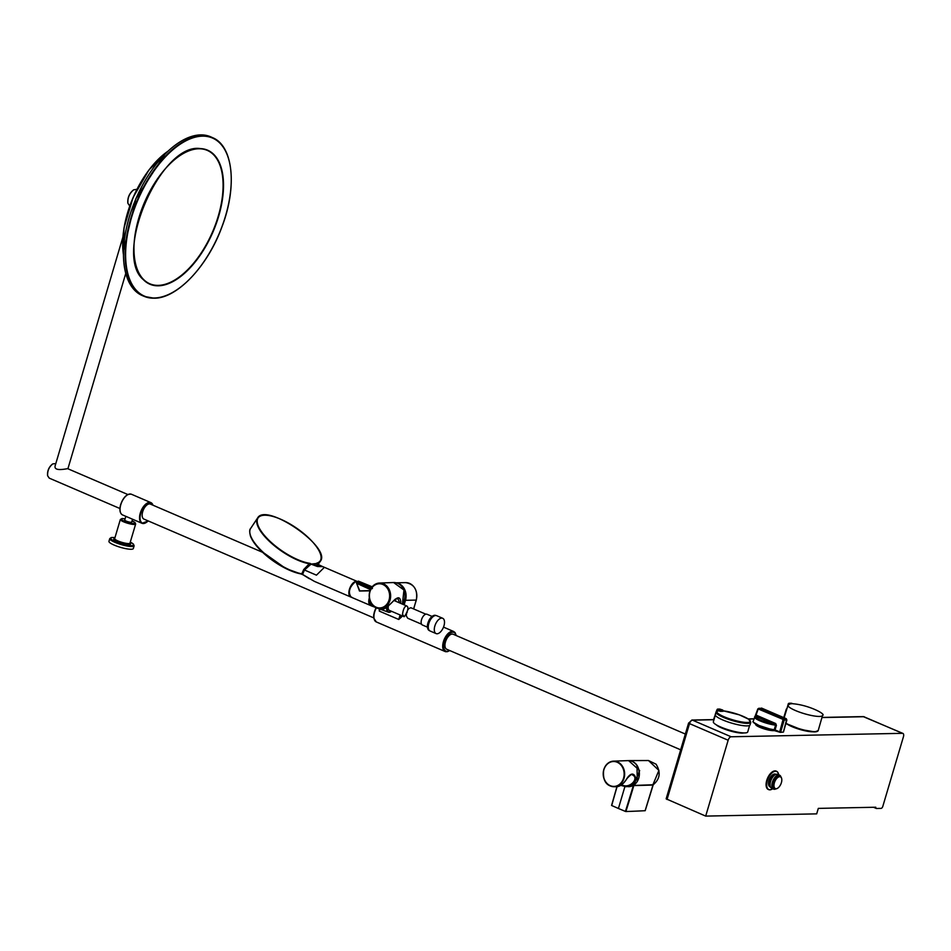 <?xml version="1.0" encoding="UTF-8"?>
<svg xmlns="http://www.w3.org/2000/svg" width="951" height="951" viewBox="0 0 951 951"><rect width="100%" height="100%" fill="white"/><g stroke="black" fill="none" stroke-linecap="round" stroke-linejoin="round"><path stroke-width="1.43" d="M624.878 786.667L618.423 808.481L625.425 811.429A1486.96 1245.025 -91.2 0 0 633.342 785.49L633.735 784.967M617.044 786.739A1486.96 1245.025 -91.2 0 0 611.707 805.521L618.423 808.481M637.301 781.449L636.98 765.519M611.624 805.402L611.624 805.402A1487.316 1245.323 88.8 0 1 616.926 786.739L611.564 805.426M625.901 811.536A1487.043 299.684 16.2 0 0 645.135 810.704L652.968 785.062L633.818 785.597A1487.316 1245.323 88.8 0 1 625.901 811.536L625.425 811.429M652.992 784.563L658.9 770.429L648.487 760.527L656.071 764.2C660.969 772.224 660.018 779.071 653.242 784.73L645.194 810.68M628.587 760.622L639.666 770.56L633.806 785.086M653.206 784.741L633.342 785.49M628.04 760.622L613.526 761.145C608.699 761.608 605.418 764.509 603.695 769.835C602.161 783.933 609.341 786.382 614.037 786.75A12.803 10.723 88.8 0 1 603.207 774.162A12.803 10.723 88.8 0 1 613.526 761.145A12.803 10.723 88.8 0 1 624.034 778.298A12.803 10.723 88.8 0 1 614.037 786.75L616.759 786.739C620.528 786.299 623.963 783.469 627.054 778.251L627.993 776.967C631.523 772.794 634.139 773.175 635.85 778.12C635.482 783.374 632.177 786.227 625.924 786.703L620.825 785.383L628.563 786.691A13.041 10.913 -91.2 0 0 638.751 778.084A13.041 10.913 -91.2 0 0 628.04 760.622C633.318 760.693 640.796 764.342 638.81 778.061C636.944 783.493 633.532 786.37 628.563 786.691M621.728 784.753C629.348 789.508 639.833 778.156 632.415 774.934L632.415 774.934C632.558 773.389 630.763 774.554 627.066 778.441C623.797 783.672 620.361 786.441 616.759 786.739M776.349 771.202A9.986 5.1 113.3 0 0 776.147 771.106A9.986 5.1 113.3 0 0 767.516 778.263A9.986 5.1 113.3 0 0 768.265 789.449A9.986 5.1 113.3 0 0 768.467 789.532M778.584 774.352A9.986 5.1 113.3 0 0 778.572 774.28A9.986 5.1 113.3 0 0 776.563 771.285A9.986 5.1 113.3 0 0 767.933 778.441A9.986 5.1 113.3 0 0 768.681 789.627A9.986 5.1 113.3 0 0 772.236 789.033A9.986 5.1 113.3 0 0 772.295 788.985M778.667 774.78A9.843 5.028 113.3 0 0 778.607 774.423A9.843 5.028 113.3 0 0 771.915 772.973A9.843 5.028 113.3 0 0 766.696 785.098A9.843 5.028 113.3 0 0 772.355 788.95A9.843 5.028 113.3 0 0 772.664 788.759M780.985 777.05A7.608 3.887 113.3 0 0 779.535 775.148L777.728 774.376A7.608 3.887 113.3 0 0 775.017 774.827L774.126 775.386A6.538 3.34 113.3 0 0 769.977 785.039L770.191 786.073A7.608 3.887 113.3 0 0 771.725 788.355L773.532 789.128A7.608 3.887 113.3 0 0 775.909 788.866M775.017 774.827A7.608 3.887 113.3 0 0 770.191 786.073M779.535 775.148A7.608 3.887 113.3 0 0 772.961 780.605A7.608 3.887 113.3 0 0 773.532 789.128M780.129 776.503A6.609 3.376 113.3 0 0 779.927 776.408A6.609 3.376 113.3 0 0 774.221 781.14A6.609 3.376 113.3 0 0 774.708 788.545A6.609 3.376 113.3 0 0 774.922 788.617M781.686 778.667A6.609 3.376 113.3 0 0 781.663 778.56A6.609 3.376 113.3 0 0 780.331 776.575A6.609 3.376 113.3 0 0 774.613 781.318A6.609 3.376 113.3 0 0 775.113 788.724A6.609 3.376 113.3 0 0 777.466 788.32A6.609 3.376 113.3 0 0 777.561 788.26M779.606 786.299A6.384 3.269 113.3 0 0 781.71 778.774A6.384 3.269 113.3 0 0 777.359 777.823A6.384 3.269 113.3 0 0 773.971 785.704A6.384 3.269 113.3 0 0 777.645 788.213A6.384 3.269 113.3 0 0 779.606 786.299M436.105 633.592L430.09 631A8.333 4.256 -66.7 0 1 429.472 621.669A8.333 4.256 -66.7 0 1 436.675 615.701L442.69 618.281A8.333 4.256 -66.7 0 1 444.497 621.716A8.333 4.256 -66.7 0 1 441.751 630.418A8.333 4.256 -66.7 0 1 436.105 633.592A8.333 4.256 -66.7 0 1 435.487 624.26A8.333 4.256 -66.7 0 1 442.69 618.281M431.992 616.391L427.023 614.251A5.849 2.984 113.3 0 0 421.971 618.447A5.849 2.984 113.3 0 0 422.399 624.997L427.379 627.137M425.858 614.191L410.998 607.796C408.3 608.069 406.731 610.768 406.291 615.903L407.729 618.245L421.566 624.201M114.976 537.612A11.983 2.33 16.5 0 0 114.286 541.071A11.983 2.33 16.5 0 0 131.607 545.612A11.983 2.33 16.5 0 0 130.299 542.141L133.425 544.091L134.127 545.826L133.318 548.561A12.708 2.473 -163.5 0 1 131.167 549.262A12.708 2.473 -163.5 0 1 117.163 546.254A12.708 2.473 -163.5 0 1 108.949 541.345L109.757 538.611L111.291 537.541L114.988 537.588M132.546 519.222L131.69 522.087A3.626 0.701 -163.5 0 1 129.776 522.158A3.626 0.701 -163.5 0 1 126.281 521.112A3.626 0.701 -163.5 0 1 124.736 520.019L125.829 516.334L142.008 523.3A11.257 5.754 -66.7 0 1 140.296 513.076A11.257 5.754 -66.7 0 1 150.888 502.615A11.257 5.754 -66.7 0 1 152.956 505.195M262.571 552.305L150.377 504.089A8.167 4.173 113.3 0 0 149.426 503.911A8.167 4.173 113.3 0 0 142.983 510.806A8.167 4.173 113.3 0 0 143.934 519.091L373.719 617.877M685.338 734.041L453.175 634.246A8.167 4.173 113.3 0 0 452.224 634.067A8.167 4.173 113.3 0 0 445.781 640.962A8.167 4.173 113.3 0 0 446.732 649.26L680.666 749.816M402.297 615.915A10.889 5.563 113.3 0 0 401.524 616.997L398.754 619.47L379.306 611.113L379.247 608.806M401.524 616.997L400.728 616.391L398.814 619.303L400.098 614.976M379.925 609.056L379.366 610.946L379.58 609.02M402.321 604.075A13.041 10.913 -91.2 0 0 403.818 589.953A13.041 10.913 -91.2 0 0 393.595 582.535L379.508 583.034C374.718 583.498 371.449 586.327 369.677 591.534C367.989 605.846 375.3 608.271 380.031 608.652A12.815 10.723 88.8 0 1 369.796 591.498A12.815 10.723 88.8 0 1 379.508 583.034A12.815 10.723 88.8 0 1 390.029 600.188A12.815 10.723 88.8 0 1 380.031 608.652L382.468 608.64C389.755 608.723 399.028 589.786 400.811 601.805L400.537 603.303M399.67 602.934L397.934 598.631L395.283 599.142C393.571 600.759 384.038 611.172 382.468 608.64M55.812 463.565L52.792 463.886C49.012 466.977 47.3 470.959 47.657 475.821L49.25 478.139L119.933 508.523M127.85 494.532L67.687 468.677C65.714 468.831 52.84 471.981 55.324 465.229L122.857 237.239M133.509 189.95L133.283 190.093C129.336 193.41 127.517 197.653 127.814 202.801L127.862 203.062M136.92 189.308L133.746 189.796C129.467 193.303 127.517 197.82 127.921 203.336L129.752 205.987M52.555 464.04L52.329 464.183C48.893 467.084 47.3 470.793 47.55 475.286L47.609 475.559M174.544 291.315A86.398 44.162 -66.7 0 1 154.11 298.186A86.398 44.162 -66.7 0 1 144.481 296.486L142.793 295.797A86.434 44.174 -66.7 0 1 132.153 208.317A86.434 44.174 -66.7 0 1 200.59 134.899A86.434 44.174 -66.7 0 1 211.063 136.98L212.727 137.729A86.398 44.162 -66.7 0 1 229.666 163.096M158.413 285.811A72.977 37.303 -66.7 0 1 154.371 183.543A72.977 37.303 -66.7 0 1 223.461 182.152A72.977 37.303 -66.7 0 1 158.413 285.811M170.883 162.918A72.609 37.113 -66.7 0 1 202.266 148.986A72.609 37.113 -66.7 0 1 218.219 216.281A72.609 37.113 -66.7 0 1 158.294 285.371A72.609 37.113 -66.7 0 1 145.444 281.151A72.609 37.113 -66.7 0 1 133.972 248.793M154.49 297.984A86.054 43.984 113.3 0 0 231.188 175.757A86.054 43.984 113.3 0 0 149.711 177.397A86.054 43.984 113.3 0 0 154.49 297.984M787.868 724.579A15.608 3.031 16.5 0 0 812.439 731.794M716.246 724.793A15.252 2.96 16.5 0 0 727.979 730.297A15.252 2.96 16.5 0 0 742.327 733.078A15.252 2.96 16.5 0 0 743.837 732.924M755.688 724.234L755.665 724.317A10.164 1.973 16.5 0 0 762.226 728.24A10.164 1.973 16.5 0 0 773.436 730.653A10.164 1.973 16.5 0 0 775.077 730.237M713.488 719.741L692.506 720.169L731.153 736.775L902.475 733.328L863.829 716.721L821.949 717.565M731.153 736.775A3.626 1.854 113.3 0 0 728.157 740.235L705.69 816.101L816.683 813.866L818.312 808.386L875.788 807.233A2.175 1.117 113.3 0 0 876.251 808.445A2.175 1.117 113.3 0 0 876.513 808.493L881.03 808.398A2.175 1.117 113.3 0 0 882.825 806.329L903.45 736.704A3.626 1.854 113.3 0 0 902.903 733.411A3.626 1.854 113.3 0 0 902.475 733.328M705.69 816.101L666.14 798.84L688.619 722.974L689.511 723.616L667.043 799.482M715.223 714.843L713.797 720.323M749.602 725.411L747.736 731.925A17.926 3.483 -163.5 0 1 729.56 730.178A17.926 3.483 -163.5 0 1 713.357 721.75L715.342 715.259M713.428 720.062L717.411 709.149A228.311 191.543 89.7 0 1 720.287 710.1L720.703 711.039L719.955 710.516A227.883 191.175 -90.3 0 0 717.09 709.565L716.186 711.705M723.152 710.896L722.712 710.04A228.311 190.771 -92 0 0 719.836 709.101L719.146 709.541M713.381 720.085L717.09 709.565M719.919 709.125L717.411 709.149A19.412 3.768 16.5 0 1 719.836 709.101L722.712 710.04A227.812 116.426 -66.7 0 0 720.287 710.1L719.955 710.516M722.974 711.182L722.808 710.088M723.093 711.3A226.778 115.903 113.3 0 0 720.62 711.348L720.038 711.229A227.218 190.628 -90.3 0 0 718.504 710.718A17.463 3.388 16.5 0 0 732.294 719.693A17.463 3.388 16.5 0 0 749.65 720.085A17.463 3.388 16.5 0 0 723.224 710.825L739.26 714.831L748.52 719.146L750.779 722.368A18.128 3.519 -163.5 0 1 732.401 720.596A18.128 3.519 -163.5 0 1 716.02 712.073L715.247 714.581A18.152 3.531 16.5 0 0 731.652 723.117A18.152 3.531 16.5 0 0 750.054 724.888L750.779 722.368M717.767 711.17L718.504 710.718M783.374 732.092L786.572 719.812L784.171 720.109L780.64 732.151A20.34 3.947 16.5 0 0 783.374 732.092L780.272 732.365L760.978 726.623L753.43 722.237M773.912 729.916L775.16 730.261M776.408 725.375L755.629 716.281L756.485 715.271L775.707 723.545L776.408 725.375L775.065 729.916A1548.05 300.682 16.5 0 0 779.725 731.913L783.077 719.42L757.923 708.84L759.112 708.198L783.636 718.73L786.215 718.683L761.703 708.15L758.553 708.875M755.831 715.937L756.271 715.223L755.831 715.937M761.573 708.103L757.864 708.875L753.168 721.44A13.445 2.615 16.5 0 0 760.182 726.017A13.445 2.615 16.5 0 0 774.233 729.69L775.576 725.149A13.409 2.603 -163.5 0 1 761.561 721.488A13.409 2.603 -163.5 0 1 754.559 716.911M761.703 708.15L760.598 708.792M786.786 720.062L786.215 718.683L786.869 720.026L783.458 732.056L780.272 732.365M783.077 719.42L783.636 718.73L784.171 720.109L783.267 719.883M786.334 718.742L761.763 708.162M758.161 709.089L755.629 716.281L758.161 709.089M756.485 715.271L755.938 715.972A12.732 2.473 16.5 0 0 760.622 720.18A12.732 2.473 16.5 0 0 775.077 724.21L775.707 723.545M788.296 703.823L787.036 708.317M789.58 703.99L792.278 703.526A253.014 212.846 -91.8 0 0 791.41 703.241L790.899 703.704M791.446 703.811L791.41 703.241A19.365 3.756 16.5 0 0 789.199 703.276L788.272 703.752L789.199 703.276A253.014 208.614 90.1 0 1 790.043 703.562M789.128 704.132A252.277 208.007 -89.9 0 0 788.438 703.906L788.45 703.859M788.117 704.964L786.952 708.566M786.739 709.268L784.004 716.792L786.322 709.077M320.796 555.218A38.123 13.623 -145.3 0 1 320.273 561.375A38.123 13.623 -145.3 0 1 316.766 563.67L316.481 563.503A38.123 13.623 -145.3 0 1 316.386 563.527L311.25 564.062L322.187 566.641L316.79 563.955L316.695 563.158A37.755 13.492 34.7 0 0 293.003 525.784A37.755 13.492 34.7 0 0 258.482 526.474A37.755 13.492 34.7 0 0 309.705 563.301L310.597 563.622L309.717 563.812A38.123 13.623 -145.3 0 1 271.867 543.603A38.123 13.623 -145.3 0 1 257.614 517.962A38.123 13.623 -145.3 0 1 263.177 515.311M309.705 563.301L303.702 569.542L304.463 570.006L302.561 574.416L314.412 581.382L350.705 596.978A8.416 4.303 -66.7 0 1 350.039 587.623A8.416 4.303 -66.7 0 1 357.279 581.465L322.781 566.63L317.444 566.523L311.06 564.145L304.463 570.006L316.457 575.165L324.386 567.331M316.719 563.836L316.695 563.158M317.896 564.751L320.273 561.375C332.172 547.788 266.149 502.045 257.614 517.962L250.6 528.518A37.874 13.528 34.7 0 0 264.699 553.672A37.874 13.528 34.7 0 0 301.8 573.798L303.702 569.542M322.651 566.606L316.635 563.717M301.098 573.94L302.668 574.582L301.098 573.94A37.244 13.302 -145.3 0 1 269.062 557.845A37.244 13.302 -145.3 0 1 250.054 533.998M311.25 564.062L310.525 563.895M309.313 578.695L302.668 574.582M355.543 581.774A8.262 4.22 113.3 0 0 355.317 581.857A8.262 4.22 113.3 0 0 350.313 587.849A8.262 4.22 113.3 0 0 349.647 595.481M369.903 590.844L359.49 591.035L356.447 582.856L370.545 589.323M370.415 589.572L356.625 583.296L359.763 590.868L369.975 590.63M356.803 583.07L356.744 582.048M372.162 588.705L356.863 582.131L356.566 583.248M372.174 586.803L358.42 581.132L357.065 581.703L372.447 588.312M372.198 586.779L358.242 581.168M356.447 582.856L358.479 581.132M404.092 616.688L402.523 614.275C403.212 609.246 404.544 606.441 406.529 605.882C410.713 607.523 403.997 617.52 404.092 616.688L389.375 610.364A5.444 2.782 -66.7 0 1 388.198 608.117A5.444 2.782 -66.7 0 1 388.365 606.132M623.559 778.18A12.446 10.413 -91.2 0 0 611.814 761.703A12.446 10.413 -91.2 0 0 605.811 781.972A12.446 10.413 -91.2 0 0 623.559 778.18M775.861 774.411A6.895 3.531 113.3 0 0 769.49 779.119A6.895 3.531 113.3 0 0 770.465 786.976M775.469 774.578A6.538 3.34 113.3 0 0 769.953 779.309A6.538 3.34 113.3 0 0 770.31 786.572M427.593 627.874A7.846 4.006 -66.7 0 1 432.681 616.034M435.938 615.523L435.76 615.44A8.202 4.196 113.3 0 0 428.663 621.324A8.202 4.196 113.3 0 0 429.281 630.525L429.46 630.596M114.679 538.718L114.691 538.587A7.988 1.545 16.5 0 0 119.85 541.678A7.988 1.545 16.5 0 0 128.658 543.568A7.988 1.545 16.5 0 0 130.002 543.128A8.714 1.688 -163.5 0 1 129.027 544.495A8.714 1.688 -163.5 0 1 117.865 541.844A8.714 1.688 -163.5 0 1 114.679 538.623M122.477 518.592A7.263 1.415 16.5 0 0 124.296 521.148A7.263 1.415 16.5 0 0 134.008 523.514A7.263 1.415 16.5 0 0 132.046 520.91L135.018 522.527L135.672 524.001A7.988 1.545 -163.5 0 1 134.317 524.453A7.988 1.545 -163.5 0 1 125.52 522.551A7.988 1.545 -163.5 0 1 120.349 519.472L122.263 518.545L125.08 518.83A7.263 1.415 16.5 0 0 122.477 518.592M134.127 545.826A12.708 2.473 -163.5 0 1 131.975 546.54A12.708 2.473 -163.5 0 1 117.972 543.52A12.708 2.473 -163.5 0 1 109.757 538.611M122.513 514.919C119.862 513.314 119.244 509.879 120.658 504.589C123.416 497.064 126.994 493.617 131.404 494.235A11.257 5.754 113.3 0 0 120.801 504.696A11.257 5.754 113.3 0 0 122.513 514.919L125.912 516.381M146.169 522.527A11.257 5.754 -66.7 0 1 142.008 523.3L148.237 520.946M120.206 511.365A10.889 5.563 -66.7 0 1 120.718 504.577A10.889 5.563 -66.7 0 1 127.232 495.007M152.885 505.159A10.889 5.563 113.3 0 0 146.977 503.84A10.889 5.563 113.3 0 0 140.784 513.195A10.889 5.563 113.3 0 0 141.449 522.396A10.889 5.563 113.3 0 0 148.166 520.91M446.34 651.744A10.889 5.563 -66.7 0 1 445.08 651.506A10.889 5.563 -66.7 0 1 444.272 639.31A10.889 5.563 -66.7 0 1 453.686 631.5L443.511 627.125M376.346 607.915A10.889 5.563 113.3 0 0 376.275 621.93L445.08 651.506L447.422 651.685L449.787 650.567M407.29 612.218A10.889 5.563 113.3 0 0 406.695 612.385M374.016 618.305A10.164 5.195 -66.7 0 1 376.12 607.82M456.016 635.47A10.164 5.195 113.3 0 0 446.09 637.848A10.164 5.195 113.3 0 0 447.125 651.316A10.164 5.195 113.3 0 0 449.573 650.472M379.306 611.113L398.754 619.47M403.212 604.456L404.52 600.057A12.315 10.306 -91.2 0 0 404.853 593.246M396.936 583.011A13.041 10.925 88.8 0 1 405.483 600.307L416.205 600.081A13.041 10.925 -91.2 0 0 405.649 582.618C414.303 584.152 417.869 589.953 416.324 600.045L413.59 608.913M404.52 600.057L405.483 600.307L404.139 604.86M401.025 615.368L400.728 616.391A11.614 5.932 -66.7 0 1 401.346 615.511M416.241 599.95L413.685 608.961M369.975 591.748A12.09 10.116 -91.2 0 0 381.375 607.748A12.09 10.116 -91.2 0 0 387.2 588.063A12.09 10.116 -91.2 0 0 369.975 591.748M123.475 254.832A72.597 37.101 -66.7 0 1 168.054 151.138M144.481 296.486A86.398 44.162 -66.7 0 1 137.61 199.484A86.398 44.162 -66.7 0 1 212.727 137.729C233.304 146.109 237.346 187.169 221.856 227.111C207.615 266.268 177.041 298.531 154.217 298.21L144.481 296.486M167.982 151.209A72.954 37.291 113.3 0 0 123.475 254.737M753.941 718.932L748.378 719.039M728.157 740.235L689.511 723.616A3.626 1.854 113.3 0 1 692.506 720.169A2.175 1.819 88.8 0 0 691.864 720.038L688.988 722.855M864.602 717.054A3.626 1.854 113.3 0 0 864.257 716.804A3.626 1.854 113.3 0 0 863.829 716.721A2.175 1.819 88.8 0 0 863.187 716.59L821.985 717.423M723.033 711.3L723.129 710.991A227.087 116.058 113.3 0 0 720.703 711.039L720.608 711.348M779.82 732.246L756.437 724.65C753.406 722.582 752.324 721.512 753.168 721.44M785.895 723.438A17.784 3.459 16.5 0 0 814.65 731.866A17.784 3.459 16.5 0 0 817.396 731.319M785.966 723.212A18.152 3.531 16.5 0 0 815.031 731.652A18.152 3.531 16.5 0 0 818.181 730.641L814.745 731.89L801.194 729.583L785.895 723.461M793.503 703.811L793.598 703.811C809.598 705.345 826.55 714.439 822.544 715.425A18.01 3.495 -163.5 0 1 804.273 713.678A18.01 3.495 -163.5 0 1 788.01 705.202L784.135 717.779M788.938 703.253L793.716 703.835M788.01 705.202L790.15 703.871A0.725 0.666 80.8 0 1 790.424 703.883M786.893 708.757L784.29 717.268M350.907 597.05A8.416 4.303 -66.7 0 1 350.705 596.978L351.787 597.18M357.184 581.513A8.416 4.303 113.3 0 0 355.508 581.786A8.416 4.303 113.3 0 0 349.79 589.644A8.416 4.303 113.3 0 0 351.109 597.157C347.888 592.211 349.314 587.088 355.389 581.786L357.754 581.679M351.109 597.157L370.89 605.632A8.416 4.303 -66.7 0 1 370.605 605.525A8.416 4.303 -66.7 0 1 369.25 598.12M369.38 598.821A8.202 4.196 113.3 0 0 370.165 604.943M369.582 603.314A8.083 4.125 -66.7 0 1 369.392 602.066A8.083 4.125 -66.7 0 1 369.559 599.546M369.63 599.819A8.44 4.315 113.3 0 0 369.464 602.375A8.44 4.315 113.3 0 0 371.401 605.894L369.309 602.209L369.523 599.415M391.253 611.505A7.525 3.852 -66.7 0 1 388.377 612.194A7.525 3.852 -66.7 0 1 386.712 607.356M395.212 599.189A7.525 3.852 -66.7 0 1 395.806 600.937M395.866 601.294A7.168 3.661 113.3 0 0 395.069 599.296M387.259 606.988A7.168 3.661 113.3 0 0 391.562 611.303M628.968 760.61L648.487 760.527M435.76 615.44L432.396 616.093L429.507 619.327C426.726 624.629 426.654 628.361 429.281 630.525M135.672 524.001L129.942 543.247M114.691 538.587L120.349 519.472M131.404 494.235L150.888 502.615L153.063 505.231M396.222 582.808L405.649 582.618M456.242 635.565L455.077 632.593L453.686 631.5M376.025 607.772L373.695 614.881L373.743 618.019L376.275 621.93M402.392 604.099L403.961 590L393.595 582.535M125.782 273.353L67.901 468.76M168.541 150.686L148.974 169.908L133.069 197.535L123.975 228.085L123.487 255.51M123.535 250.482L135.874 198.735L164.927 154.181M145.444 281.151C109.947 258.957 161.718 138.489 202.266 148.986M902.903 733.411L863.187 716.59M753.977 718.79L748.164 718.908M713.535 719.598L691.864 720.038M876.251 808.445L873.541 807.28M718.267 710.706L716.02 712.073M822.544 715.425L818.181 730.641M788.95 703.253L788.272 703.752M314.412 581.382L302.596 574.57L285.716 568.472L261.382 551.176C255.795 545.672 252.158 540.644 250.458 536.079C249.424 531.93 249.471 529.41 250.6 528.518M391.657 611.35L388.377 612.194L378.51 608.533M375.027 607.237L371.401 605.894M395.236 599.166L395.961 601.341M406.529 605.882L393.809 600.414"/></g></svg>
